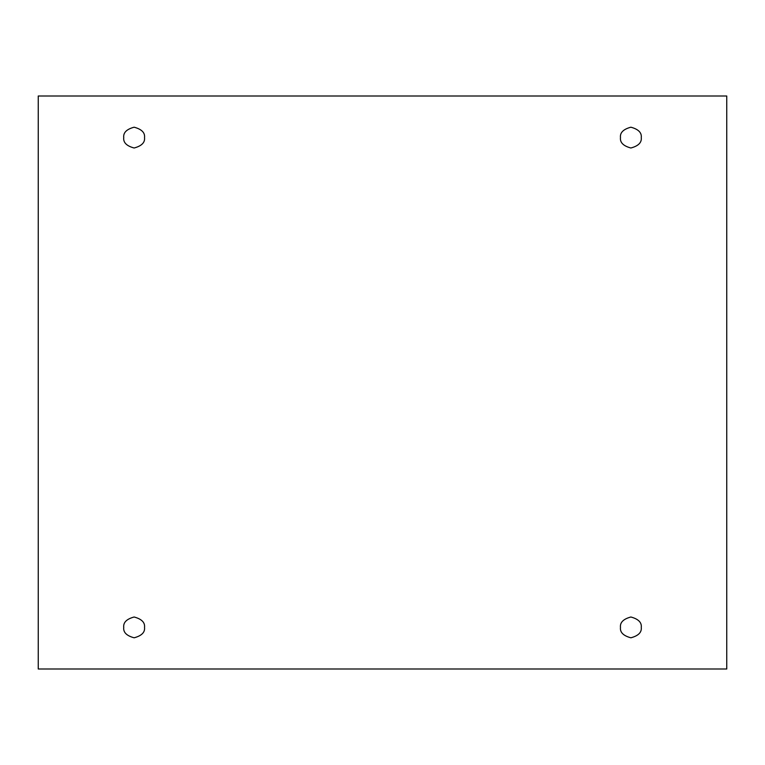 <?xml version="1.0" encoding="UTF-8"?>
<svg xmlns="http://www.w3.org/2000/svg" width="765" height="765" viewBox="0 0 765 765"><rect width="100%" height="100%" fill="white"/><g stroke="black" fill="none" stroke-linecap="round" stroke-linejoin="round"><path stroke-width="1.15" d="M123.739 137.595C123.146 142.51 126.608 145.981 134.133 147.999C141.649 145.981 145.12 142.51 144.528 137.595C145.12 142.51 141.649 145.981 134.133 147.999C126.608 145.981 123.146 142.51 123.739 137.595C123.146 132.68 126.608 129.218 134.133 127.2C141.649 129.218 145.12 132.68 144.528 137.595C145.12 132.68 141.649 129.218 134.133 127.2C126.608 129.218 123.146 132.68 123.739 137.595M620.472 137.595C619.88 142.51 623.351 145.981 630.867 147.999C638.393 145.981 641.854 142.51 641.261 137.595C641.854 142.51 638.393 145.981 630.867 147.999C623.351 145.981 619.88 142.51 620.472 137.595C619.88 132.68 623.351 129.218 630.867 127.2C638.393 129.218 641.854 132.68 641.261 137.595C641.854 132.68 638.393 129.218 630.867 127.2C623.351 129.218 619.88 132.68 620.472 137.595M620.472 627.405C619.88 632.32 623.351 635.782 630.867 637.8C638.393 635.782 641.854 632.32 641.261 627.405C641.854 632.32 638.393 635.782 630.867 637.8C623.351 635.782 619.88 632.32 620.472 627.405C619.88 622.49 623.351 619.019 630.867 617.001C638.393 619.019 641.854 622.49 641.261 627.405C641.854 622.49 638.393 619.019 630.867 617.001C623.351 619.019 619.88 622.49 620.472 627.405M123.739 627.405C123.146 632.32 126.608 635.782 134.133 637.8C141.649 635.782 145.12 632.32 144.528 627.405C145.12 632.32 141.649 635.782 134.133 637.8C126.608 635.782 123.146 632.32 123.739 627.405C123.146 622.49 126.608 619.019 134.133 617.001C141.649 619.019 145.12 622.49 144.528 627.405C145.12 622.49 141.649 619.019 134.133 617.001C126.608 619.019 123.146 622.49 123.739 627.405M38.25 96.008L726.75 96.008L726.75 668.993L38.25 668.993L38.25 96.008L38.25 668.993L726.75 668.993L726.75 96.008L38.25 96.008"/></g></svg>
